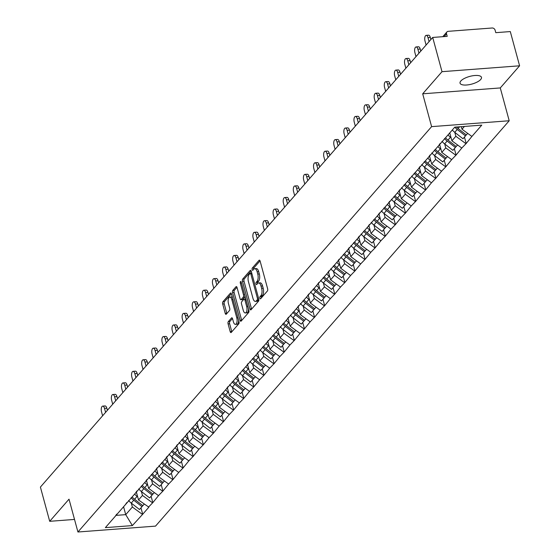 <?xml version="1.0" encoding="UTF-8"?>
<svg xmlns="http://www.w3.org/2000/svg" width="560" height="560" viewBox="0 0 560 560"><rect width="100%" height="100%" fill="white"/><g stroke="black" fill="none" stroke-linecap="round" stroke-linejoin="round"><path stroke-width="0.84" d="M259.91 298.179A1.19 0.525 -94.3 0 0 260.442 298.851A1.19 0.525 -94.3 0 0 260.645 298.739L267.4 290.997A1.701 0.749 -94.3 0 0 267.624 288.729L260.12 261.114A1.701 0.749 -94.3 0 0 259.357 260.148A1.701 0.749 -94.3 0 0 259.063 260.309L252.308 268.058A1.19 0.525 -94.3 0 0 252.154 269.64A1.19 0.525 -94.3 0 0 252.693 270.319A1.19 0.525 -94.3 0 0 252.889 270.2L253.764 269.199A5.446 2.408 -94.3 0 1 254.688 268.681A5.446 2.408 -94.3 0 1 257.138 271.775L257.761 274.078A5.446 2.408 -94.3 0 1 257.061 281.323L256.186 282.324A1.19 0.525 -94.3 0 0 256.032 283.906A1.19 0.525 -94.3 0 0 256.564 284.585A1.19 0.525 -94.3 0 0 256.767 284.473L257.642 283.472A5.446 2.408 -94.3 0 1 258.566 282.947A5.446 2.408 -94.3 0 1 261.009 286.048L261.639 288.344A5.446 2.408 -94.3 0 1 260.939 295.589L260.064 296.59A1.19 0.525 -94.3 0 0 259.91 298.179M460.824 81.004A11.102 3.969 -15.2 0 1 472.36 75.824A11.102 3.969 -15.2 0 1 481.467 77.343A11.102 3.969 -15.2 0 1 480.69 79.499A11.102 3.969 -15.2 0 1 469.154 84.679A11.102 3.969 -15.2 0 1 460.047 83.16A11.102 3.969 -15.2 0 1 460.824 81.004M228.305 321.622A1.701 0.749 -94.3 0 0 228.088 323.883L230.188 331.632A1.701 0.749 -94.3 0 0 230.958 332.598A1.701 0.749 -94.3 0 0 231.245 332.437L238.749 323.834A1.701 0.749 -94.3 0 0 238.966 321.573L231.462 293.958A1.701 0.749 -94.3 0 0 230.699 292.985A1.701 0.749 -94.3 0 0 230.412 293.153L222.908 301.756A1.701 0.749 -94.3 0 0 222.684 304.017L225.232 313.376A1.701 0.749 -94.3 0 0 225.995 314.342A1.701 0.749 -94.3 0 0 226.282 314.181L229.495 310.499A1.701 0.749 -94.3 0 0 229.712 308.238L228.452 303.597A4.557 2.009 -94.3 0 1 229.81 297.101A4.557 2.009 -94.3 0 1 231.854 299.698L236.796 317.877A4.557 2.009 -94.3 0 1 235.438 324.366A4.557 2.009 -94.3 0 1 233.394 321.776L232.568 318.745A1.701 0.749 -94.3 0 0 231.805 317.779A1.701 0.749 -94.3 0 0 231.518 317.94L228.305 321.622L229.859 321.503A1.701 0.749 -94.3 0 0 229.635 323.764L231.742 331.513A1.701 0.749 -94.3 0 0 231.826 331.772M422.695 93.814L500.283 87.934L519.596 65.8L442.008 71.68L422.695 93.814L431.613 126.637L77.931 532L69.013 499.177L49.7 521.311L40.404 487.081L432.705 37.45L447.216 36.351L446.537 33.845L444.15 36.582M442.008 71.68L432.705 37.45M249.97 308.959A1.701 0.749 -94.3 0 0 250.733 309.932A1.701 0.749 -94.3 0 0 251.027 309.764L258.531 301.161A1.701 0.749 -94.3 0 0 258.748 298.9L251.244 271.285A1.701 0.749 -94.3 0 0 250.481 270.319A1.701 0.749 -94.3 0 0 250.194 270.48L242.69 279.083A1.701 0.749 -94.3 0 0 242.466 281.344L249.97 308.959L251.524 308.84A1.701 0.749 -94.3 0 0 251.608 309.099M248.64 312.501L241.136 321.104A1.701 0.749 -94.3 0 1 240.842 321.265A1.701 0.749 -94.3 0 1 240.079 320.299L232.575 292.684A1.701 0.749 -94.3 0 1 232.799 290.416L236.012 286.734A1.701 0.749 -94.3 0 1 236.299 286.573A1.701 0.749 -94.3 0 1 237.062 287.539L240.107 298.739A1.701 0.749 -94.3 0 0 240.87 299.712A1.701 0.749 -94.3 0 0 241.157 299.544L243.285 297.101A1.701 0.749 -94.3 0 0 243.509 294.84L240.338 283.178A1.19 0.525 -94.3 0 1 240.695 281.484A1.19 0.525 -94.3 0 1 241.227 282.163L248.857 310.233A1.701 0.749 -94.3 0 1 248.64 312.501M431.613 126.637L509.201 120.757L155.526 526.12L77.931 532M140.973 507.829L142.716 514.227L148.869 507.171L138.523 499.975L136.318 491.862M142.716 514.227L132.37 525.588L105.364 527.632L454.769 127.169L481.768 125.125L471.891 136.451L462.007 129.22L461.314 126.672M464.457 137.074L466.2 143.472L471.891 136.451M466.2 143.472L461.783 148.036L451.899 140.805L449.757 132.916M454.349 148.659L456.092 155.057L461.783 148.036M456.092 155.057L451.668 159.621L441.791 152.397L439.586 144.277M444.241 160.244L445.977 166.642L451.668 159.621M445.977 166.642L441.56 171.206L431.683 163.982L429.478 155.862M434.133 171.829L435.869 178.227L441.56 171.206M435.869 178.227L431.452 182.791L421.568 175.567L419.363 167.454M424.025 183.414L425.761 189.812L431.452 182.791M425.761 189.812L421.344 194.376L411.46 187.152L409.255 179.039M413.917 194.999L415.653 201.397L421.344 194.376M415.653 201.397L411.236 205.968L401.352 198.737L399.147 190.624M403.809 206.591L405.545 212.989L411.236 205.968M405.545 212.989L401.128 217.553L391.244 210.322L389.039 202.209M393.701 218.176L395.437 224.574L401.128 217.553M395.437 224.574L391.02 229.138L381.136 221.907L378.931 213.794M383.586 229.761L385.329 236.159L391.02 229.138M385.329 236.159L380.912 240.723L371.028 233.499L368.823 225.379M373.478 241.346L375.221 247.744L380.912 240.723M375.221 247.744L370.797 252.308L360.92 245.084L358.715 236.971M363.37 252.931L365.106 259.329L370.797 252.308M365.106 259.329L360.689 263.893L350.812 256.669L348.607 248.556M353.262 264.516L354.998 270.914L360.689 263.893M354.998 270.914L350.581 275.485L340.697 268.254L338.492 260.141M343.154 276.108L344.89 282.499L350.581 275.485M344.89 282.499L340.473 287.07L330.589 279.839L328.384 271.726M333.046 287.693L334.782 294.091L340.473 287.07M334.782 294.091L330.365 298.655L320.481 291.424L318.276 283.311M322.938 299.278L324.674 305.676L330.365 298.655M324.674 305.676L320.257 310.24L310.373 303.016L308.168 294.896M312.83 310.863L314.566 317.261L320.257 310.24M314.566 317.261L310.149 321.825L300.265 314.601L298.06 306.481M302.715 322.448L304.458 328.846L310.149 321.825M304.458 328.846L300.041 333.41L290.157 326.186L287.952 318.073M292.607 334.033L294.35 340.431L300.041 333.41M294.35 340.431L289.926 345.002L280.049 337.771L277.844 329.658M282.499 345.625L284.235 352.016L289.926 345.002M284.235 352.016L279.818 356.587L269.941 349.356L267.736 341.243M272.391 357.21L274.127 363.608L279.818 356.587M274.127 363.608L269.71 368.172L259.826 360.941L257.621 352.828M262.283 368.795L264.019 375.193L269.71 368.172M264.019 375.193L259.602 379.757L249.718 372.533L247.513 364.413M252.175 380.38L253.911 386.778L259.602 379.757M253.911 386.778L249.494 391.342L239.61 384.118L237.405 375.998M242.067 391.965L243.803 398.363L249.494 391.342M243.803 398.363L239.386 402.927L229.502 395.703L227.297 387.59M231.959 403.55L233.695 409.948L239.386 402.927M233.695 409.948L229.278 414.519L219.394 407.288L217.189 399.175M221.844 415.142L223.587 421.533L229.278 414.519M223.587 421.533L219.17 426.104L209.286 418.873L207.081 410.76M211.736 426.727L213.479 433.125L219.17 426.104M213.479 433.125L209.055 437.689L199.178 430.458L196.973 422.345M201.628 438.312L203.364 444.71L209.055 437.689M203.364 444.71L198.947 449.274L189.07 442.05L186.865 433.93M191.52 449.897L193.256 456.295L198.947 449.274M193.256 456.295L188.839 460.859L178.955 453.635L176.75 445.515M181.412 461.482L183.148 467.88L188.839 460.859M183.148 467.88L178.731 472.444L168.847 465.22L166.642 457.107M171.304 473.067L173.04 479.465L178.731 472.444M173.04 479.465L168.623 484.029L158.739 476.805L156.534 468.692M161.196 484.659L162.932 491.05L168.623 484.029M162.932 491.05L158.515 495.621L148.631 488.39L146.426 480.277M151.088 496.244L152.824 502.642L158.515 495.621M152.824 502.642L148.407 507.206M138.523 499.975L142.478 495.446L141.414 491.533M126.798 502.565L125.356 504.721M152.355 502.677L142.478 495.446M148.631 488.39L152.586 483.861L151.522 479.948M136.913 490.98L135.464 493.136M162.463 491.085L152.586 483.861M158.739 476.805L162.694 472.276L161.63 468.363M147.021 479.395L145.572 481.551M172.578 479.5L162.694 472.276M168.847 465.22L172.802 460.691L171.738 456.778M157.129 467.81L155.68 469.959M182.686 467.915L172.802 460.691M178.955 453.635L182.91 449.106L181.846 445.193M167.237 456.218L165.788 458.374M192.794 456.33L182.91 449.106M189.07 442.05L193.018 437.514L191.954 433.608M177.345 444.633L175.903 446.789M202.902 444.745L193.018 437.514M199.178 430.458L203.126 425.929L202.069 422.016M187.453 433.048L186.011 435.204M213.01 433.16L203.126 425.929M209.286 418.873L213.234 414.344L212.177 410.431M197.561 421.463L196.119 423.619M223.118 421.568L213.234 414.344M219.394 407.288L223.349 402.759L222.285 398.846M207.669 409.878L206.227 412.034M233.226 409.983L223.349 402.759M229.502 395.703L233.457 391.174L232.393 387.261M217.784 398.293L216.335 400.442M243.334 398.398L233.457 391.174M239.61 384.118L243.565 379.589L242.501 375.676M227.892 386.701L226.443 388.857M253.449 386.813L243.565 379.589M249.718 372.533L253.673 367.997L252.609 364.091M238 375.116L236.551 377.272M263.557 375.228L253.673 367.997M259.826 360.941L263.781 356.412L262.717 352.499M248.108 363.531L246.659 365.687M273.665 363.643L263.781 356.412M269.941 349.356L273.889 344.827L272.825 340.914M258.216 351.946L256.774 354.102M283.773 352.051L273.889 344.827M280.049 337.771L283.997 333.242L282.94 329.329M268.324 340.361L266.882 342.517M293.881 340.466L283.997 333.242M290.157 326.186L294.105 321.657L293.048 317.744M278.432 328.776L276.99 330.925M303.989 328.881L294.105 321.657M300.265 314.601L304.22 310.072L303.156 306.159M288.54 317.191L287.098 319.34M314.097 317.296L304.22 310.072M310.373 303.016L314.328 298.48L313.264 294.574M298.655 305.599L297.206 307.755M324.205 305.711L314.328 298.48M320.481 291.424L324.436 286.895L323.372 282.989M308.763 294.014L307.314 296.17M334.32 294.126L324.436 286.895M330.589 279.839L334.544 275.31L333.48 271.397M318.871 282.429L317.422 284.585M344.428 282.541L334.544 275.31M340.697 268.254L344.652 263.725L343.588 259.812M328.979 270.844L327.53 273M354.536 270.949L344.652 263.725M350.812 256.669L354.76 252.14L353.696 248.227M339.087 259.259L337.645 261.408M364.644 259.364L354.76 252.14M360.92 245.084L364.868 240.555L363.811 236.642M349.195 247.674L347.753 249.823M374.752 247.779L364.868 240.555M371.028 233.499L374.976 228.963L373.919 225.057M359.303 236.082L357.861 238.238M384.86 236.194L374.976 228.963M381.136 221.907L385.091 217.378L384.027 213.472M369.411 224.497L367.969 226.653M394.968 224.609L385.091 217.378M391.244 210.322L395.199 205.793L394.135 201.88M379.526 212.912L378.077 215.068M405.076 213.024L395.199 205.793M401.352 198.737L405.307 194.208L404.243 190.295M389.634 201.327L388.185 203.483M415.191 201.432L405.307 194.208M411.46 187.152L415.415 182.623L414.351 178.71M399.742 189.742L398.293 191.891M425.299 189.847L415.415 182.623M421.568 175.567L425.523 171.038L424.459 167.125M409.85 178.157L408.401 180.306M435.407 178.262L425.523 171.038M431.683 163.982L435.631 159.446L434.567 155.54M419.958 166.565L418.516 168.721M445.515 166.677L435.631 159.446M441.791 152.397L445.739 147.861L444.682 143.955M430.066 154.98L428.624 157.136M455.623 155.092L445.739 147.861M451.899 140.805L455.847 136.276L454.79 132.363M440.174 143.395L438.732 145.551M465.731 143.507L455.847 136.276M519.596 65.8L510.3 31.57L495.789 32.669L495.11 30.17A2.604 2.142 41.1 0 0 492.142 28L448.224 31.325A2.604 2.142 41.1 0 0 446.901 31.962A2.604 2.142 41.1 0 0 446.537 33.845M462.007 129.22L464.436 126.434M49.7 521.311L74.515 519.428M500.283 87.934L509.201 120.757M115.857 515.396L125.727 514.647L132.363 507.031L131.306 503.125M123.578 506.758L125.727 514.647L132.37 525.588M116.69 514.15L115.248 516.306M142.247 514.262L132.363 507.031M261.415 297.857A1.19 0.525 -94.3 0 1 261.611 296.471L262.486 295.47A5.446 2.408 -94.3 0 0 263.186 288.232L261.639 288.344M258.566 282.947L260.12 282.828A5.446 2.408 -94.3 0 1 262.563 285.929L263.186 288.232M254.688 268.681L256.242 268.562A5.446 2.408 -94.3 0 1 258.685 271.663L259.315 273.959A5.446 2.408 -94.3 0 1 258.608 281.204L257.733 282.205A1.19 0.525 -94.3 0 0 257.537 283.591M260.036 260.862L253.862 267.939A1.19 0.525 -94.3 0 0 253.659 269.318M251.167 271.026L244.237 278.964A1.701 0.749 -94.3 0 0 244.02 281.225L251.524 308.84M257.25 299.817A1.19 0.525 -94.3 0 0 257.397 298.235L250.817 273.994A1.19 0.525 -94.3 0 0 250.278 273.315A1.19 0.525 -94.3 0 0 250.075 273.427L249.158 274.484A5.446 2.408 -94.3 0 0 248.451 281.729L252.952 298.298A5.446 2.408 -94.3 0 0 255.402 301.399A5.446 2.408 -94.3 0 0 256.326 300.874L257.25 299.817L258.797 299.698A1.19 0.525 -94.3 0 0 258.867 299.607M250.278 273.315L251.769 273.203A1.19 0.525 -94.3 0 0 251.629 273.315M255.402 301.399L256.956 301.28A5.446 2.408 -94.3 0 0 257.873 300.755L256.326 300.874M258.797 299.698L257.873 300.755M236.978 287.287L234.346 290.297A1.701 0.749 -94.3 0 0 234.129 292.565L241.633 320.18A1.701 0.749 -94.3 0 0 241.717 320.432M242.109 299.474A1.701 0.749 -94.3 0 0 242.424 299.593A1.701 0.749 -94.3 0 0 242.711 299.432L244.839 296.989A1.701 0.749 -94.3 0 0 245.105 296.415M243.264 310.366A4.557 2.009 -94.3 0 0 245.308 312.956A4.557 2.009 -94.3 0 0 246.666 306.46L244.923 300.055A1.701 0.749 -94.3 0 0 244.16 299.089A1.701 0.749 -94.3 0 0 243.873 299.25L241.738 301.693A1.701 0.749 -94.3 0 0 241.521 303.954L243.264 310.366M245.308 312.956L246.862 312.837A4.557 2.009 -94.3 0 0 248.549 309.092M245.798 298.977A1.701 0.749 -94.3 0 0 245.714 298.97L244.16 299.089M232.484 318.486L229.859 321.503M235.438 324.366L236.992 324.247A4.557 2.009 -94.3 0 0 238.679 320.509M232.442 297.556A4.557 2.009 -94.3 0 0 231.364 296.989L229.81 297.101M231.385 293.699L224.455 301.637A1.701 0.749 -94.3 0 0 224.238 303.898L226.779 313.257A1.701 0.749 -94.3 0 0 226.863 313.516M430.318 37.45L427.994 37.625A3.99 1.764 -94.3 0 0 426.202 35.357L428.526 35.182A3.99 1.764 85.7 0 1 430.318 37.45L430.885 39.536M426.202 35.357A3.99 1.764 -94.3 0 0 425.012 41.041L426.09 45.031M459.571 126.805L458.08 128.506A14.224 11.704 -138.9 0 1 456.428 127.043M458.08 128.506L466.333 134.925L467.684 133.378M452.291 130.004A14.224 11.704 41.1 0 0 454.748 132.335L462.994 138.754L465.486 135.891L457.24 129.472A14.224 11.704 -138.9 0 1 454.804 127.162M466.249 134.862L465.486 135.891M427.994 37.625L429.072 41.608M420.21 49.035L417.879 49.217A3.99 1.764 -94.3 0 0 416.087 46.942L418.418 46.767A3.99 1.764 85.7 0 1 420.21 49.035L420.777 51.121M416.087 46.942A3.99 1.764 -94.3 0 0 414.904 52.633L415.982 56.616M448.014 134.904A14.224 11.704 41.1 0 0 450.471 137.235L447.972 140.091A14.224 11.704 -138.9 0 1 445.522 137.767M447.972 140.091L456.225 146.517L457.576 144.963M450.471 137.235L451.052 137.69M449.449 133.266A11.62 9.562 41.1 0 0 450.03 133.938M441.973 141.337A14.224 11.704 41.1 0 0 444.64 143.92L452.886 150.339L455.378 147.476L447.132 141.057A14.224 11.704 -138.9 0 1 444.5 138.523M456.141 146.447L455.378 147.476M417.879 49.217L418.964 53.2M410.102 60.627L407.771 60.802A3.99 1.764 -94.3 0 0 405.979 58.527L408.31 58.352A3.99 1.764 85.7 0 1 410.102 60.627L410.669 62.706M405.979 58.527A3.99 1.764 -94.3 0 0 404.796 64.218L405.874 68.201M437.906 146.496A14.224 11.704 41.1 0 0 440.363 148.82L437.864 151.683A14.224 11.704 -138.9 0 1 435.414 149.352M437.864 151.683L446.11 158.102L447.468 156.548M440.363 148.82L440.944 149.275M439.264 144.753A11.62 9.562 41.1 0 0 439.922 145.523M431.865 152.922A14.224 11.704 41.1 0 0 434.525 155.505L442.778 161.924L445.27 159.068L437.024 152.649A14.224 11.704 -138.9 0 1 434.392 150.108M446.033 158.032L445.27 159.068M407.771 60.802L408.856 64.785M399.994 72.212L397.663 72.387A3.99 1.764 -94.3 0 0 395.871 70.119L398.202 69.937A3.99 1.764 85.7 0 1 399.994 72.212L400.561 74.291M395.871 70.119A3.99 1.764 -94.3 0 0 394.681 75.803L395.766 79.786M427.798 158.081A14.224 11.704 41.1 0 0 430.248 160.405L427.756 163.268A14.224 11.704 -138.9 0 1 425.306 160.937M427.756 163.268L436.002 169.687L437.36 168.133M430.248 160.405L430.829 160.86M429.156 156.338A11.62 9.562 41.1 0 0 429.814 157.108M421.75 164.514A14.224 11.704 41.1 0 0 424.417 167.09L432.67 173.509L435.162 170.653L426.916 164.234A14.224 11.704 -138.9 0 1 424.284 161.693M435.918 169.624L435.162 170.653M397.663 72.387L398.748 76.37M389.886 83.797L387.555 83.972A3.99 1.764 -94.3 0 0 385.763 81.704L388.094 81.529A3.99 1.764 85.7 0 1 389.886 83.797L390.453 85.883M385.763 81.704A3.99 1.764 -94.3 0 0 384.573 87.388L385.658 91.371M417.69 169.666A14.224 11.704 41.1 0 0 420.14 171.99L417.648 174.853A14.224 11.704 -138.9 0 1 415.198 172.522M417.648 174.853L425.894 181.272L427.252 179.718M420.14 171.99L420.721 172.445M419.048 167.93A11.62 9.562 41.1 0 0 419.706 168.693M411.642 176.099A14.224 11.704 41.1 0 0 414.309 178.675L422.555 185.094L425.054 182.238L416.808 175.819A14.224 11.704 -138.9 0 1 414.176 173.285M425.81 181.209L425.054 182.238M387.555 83.972L388.64 87.955M379.778 95.382L377.447 95.557A3.99 1.764 -94.3 0 0 375.655 93.289L377.986 93.114A3.99 1.764 85.7 0 1 379.778 95.382L380.338 97.468M375.655 93.289A3.99 1.764 -94.3 0 0 374.465 98.973L375.55 102.956M407.582 181.251A14.224 11.704 41.1 0 0 410.032 183.582L407.54 186.438A14.224 11.704 -138.9 0 1 405.09 184.114M407.54 186.438L415.786 192.857L417.144 191.303M410.032 183.582L410.613 184.03M408.94 179.515A11.62 9.562 41.1 0 0 409.598 180.278M401.534 187.684A14.224 11.704 41.1 0 0 404.201 190.267L412.447 196.686L414.946 193.823L406.693 187.404A14.224 11.704 -138.9 0 1 404.068 184.87M415.702 192.794L414.946 193.823M377.447 95.557L378.532 99.54M369.663 106.967L367.339 107.142A3.99 1.764 -94.3 0 0 365.547 104.874L367.871 104.699A3.99 1.764 85.7 0 1 369.663 106.967L370.23 109.053M365.547 104.874A3.99 1.764 -94.3 0 0 364.357 110.558L365.442 114.548M397.474 192.836A14.224 11.704 41.1 0 0 399.924 195.167L397.432 198.023A14.224 11.704 -138.9 0 1 394.975 195.699M397.432 198.023L405.678 204.442L407.036 202.895M399.924 195.167L400.505 195.615M398.832 191.1A11.62 9.562 41.1 0 0 399.483 191.87M391.426 199.269A14.224 11.704 41.1 0 0 394.093 201.852L402.339 208.271L404.838 205.408L396.585 198.989A14.224 11.704 -138.9 0 1 393.96 196.455M405.594 204.379L404.838 205.408M367.339 107.142L368.417 111.125M359.555 118.552L357.231 118.734A3.99 1.764 -94.3 0 0 355.439 116.459L357.763 116.284A3.99 1.764 85.7 0 1 359.555 118.552L360.122 120.638M355.439 116.459A3.99 1.764 -94.3 0 0 354.249 122.15L355.334 126.133M387.366 204.421A14.224 11.704 41.1 0 0 389.816 206.752L387.324 209.608A14.224 11.704 -138.9 0 1 384.867 207.284M387.324 209.608L395.57 216.034L396.921 214.48M389.816 206.752L390.397 207.207M388.717 202.685A11.62 9.562 41.1 0 0 389.375 203.455M381.318 210.854A14.224 11.704 41.1 0 0 383.985 213.437L392.231 219.856L394.723 216.993L386.477 210.574A14.224 11.704 -138.9 0 1 383.852 208.04M395.486 215.964L394.723 216.993M357.231 118.734L358.309 122.717M349.447 130.144L347.123 130.319A3.99 1.764 -94.3 0 0 345.331 128.044L347.655 127.869A3.99 1.764 85.7 0 1 349.447 130.144L350.014 132.223M345.331 128.044A3.99 1.764 -94.3 0 0 344.141 133.735L345.219 137.718M377.258 216.013A14.224 11.704 41.1 0 0 379.708 218.337L377.209 221.2A14.224 11.704 -138.9 0 1 374.759 218.869M377.209 221.2L385.462 227.619L386.813 226.065M379.708 218.337L380.289 218.792M378.609 214.27A11.62 9.562 41.1 0 0 379.267 215.04M371.21 222.439A14.224 11.704 41.1 0 0 373.877 225.022L382.123 231.441L384.615 228.585L376.369 222.166A14.224 11.704 -138.9 0 1 373.737 219.625M385.378 227.549L384.615 228.585M347.123 130.319L348.201 134.302M339.339 141.729L337.008 141.904A3.99 1.764 -94.3 0 0 335.216 139.636L337.547 139.454A3.99 1.764 85.7 0 1 339.339 141.729L339.906 143.808M335.216 139.636A3.99 1.764 -94.3 0 0 334.033 145.32L335.111 149.303M367.143 227.598A14.224 11.704 41.1 0 0 369.6 229.922L367.101 232.785A14.224 11.704 -138.9 0 1 364.651 230.454M367.101 232.785L375.354 239.204L376.705 237.65M369.6 229.922L370.181 230.377M368.501 225.855A11.62 9.562 41.1 0 0 369.159 226.625M361.102 234.031A14.224 11.704 41.1 0 0 363.769 236.607L372.015 243.026L374.507 240.17L366.261 233.751A14.224 11.704 -138.9 0 1 363.629 231.21M375.27 239.141L374.507 240.17M337.008 141.904L338.093 145.887M329.231 153.314L326.9 153.489A3.99 1.764 -94.3 0 0 325.108 151.221L327.439 151.046A3.99 1.764 85.7 0 1 329.231 153.314L329.798 155.4M325.108 151.221A3.99 1.764 -94.3 0 0 323.925 156.905L325.003 160.888M357.035 239.183A14.224 11.704 41.1 0 0 359.492 241.507L356.993 244.37A14.224 11.704 -138.9 0 1 354.543 242.039M356.993 244.37L365.239 250.789L366.597 249.235M359.492 241.507L360.073 241.962M358.393 237.447A11.62 9.562 41.1 0 0 359.051 238.21M350.994 245.616A14.224 11.704 41.1 0 0 353.654 248.192L361.907 254.611L364.399 251.755L356.153 245.336A14.224 11.704 -138.9 0 1 353.521 242.802M365.162 250.726L364.399 251.755M326.9 153.489L327.985 157.472M319.123 164.899L316.792 165.074A3.99 1.764 -94.3 0 0 315 162.806L317.331 162.631A3.99 1.764 85.7 0 1 319.123 164.899L319.69 166.985M315 162.806A3.99 1.764 -94.3 0 0 313.81 168.49L314.895 172.473M346.927 250.768A14.224 11.704 41.1 0 0 349.377 253.099L346.885 255.955A14.224 11.704 -138.9 0 1 344.435 253.631M346.885 255.955L355.131 262.374L356.489 260.82M349.377 253.099L349.958 253.547M348.285 249.032A11.62 9.562 41.1 0 0 348.943 249.795M340.879 257.201A14.224 11.704 41.1 0 0 343.546 259.784L351.799 266.203L354.291 263.34L346.045 256.921A14.224 11.704 -138.9 0 1 343.413 254.387M355.047 262.311L354.291 263.34M316.792 165.074L317.877 169.057M309.015 176.484L306.684 176.659A3.99 1.764 -94.3 0 0 304.892 174.391L307.223 174.216A3.99 1.764 85.7 0 1 309.015 176.484L309.575 178.57M304.892 174.391A3.99 1.764 -94.3 0 0 303.702 180.075L304.787 184.058M336.819 262.353A14.224 11.704 41.1 0 0 339.269 264.684L336.777 267.54A14.224 11.704 -138.9 0 1 334.327 265.216M336.777 267.54L345.023 273.959L346.381 272.405M339.269 264.684L339.85 265.132M338.177 260.617A11.62 9.562 41.1 0 0 338.835 261.387M330.771 268.786A14.224 11.704 41.1 0 0 333.438 271.369L341.684 277.788L344.183 274.925L335.937 268.506A14.224 11.704 -138.9 0 1 333.305 265.972M344.939 273.896L344.183 274.925M306.684 176.659L307.769 180.642M298.907 188.069L296.576 188.251A3.99 1.764 -94.3 0 0 294.784 185.976L297.115 185.801A3.99 1.764 85.7 0 1 298.907 188.069L299.467 190.155M294.784 185.976A3.99 1.764 -94.3 0 0 293.594 191.667L294.679 195.65M326.711 273.938A14.224 11.704 41.1 0 0 329.161 276.269L326.669 279.125A14.224 11.704 -138.9 0 1 324.219 276.801M326.669 279.125L334.915 285.551L336.273 283.997M329.161 276.269L329.742 276.724M328.069 272.202A11.62 9.562 41.1 0 0 328.727 272.972M320.663 280.371A14.224 11.704 41.1 0 0 323.33 282.954L331.576 289.373L334.075 286.51L325.822 280.091A14.224 11.704 -138.9 0 1 323.197 277.557M334.831 285.481L334.075 286.51M296.576 188.251L297.661 192.234M288.792 199.654L286.468 199.836A3.99 1.764 -94.3 0 0 284.676 197.561L287 197.386A3.99 1.764 85.7 0 1 288.792 199.654L289.359 201.74M284.676 197.561A3.99 1.764 -94.3 0 0 283.486 203.252L284.571 207.235M316.603 285.53A14.224 11.704 41.1 0 0 319.053 287.854L316.561 290.717A14.224 11.704 -138.9 0 1 314.104 288.386M316.561 290.717L324.807 297.136L326.165 295.582M319.053 287.854L319.634 288.309M317.961 283.787A11.62 9.562 41.1 0 0 318.612 284.557M310.555 291.956A14.224 11.704 41.1 0 0 313.222 294.539L321.468 300.958L323.967 298.102L315.714 291.683A14.224 11.704 -138.9 0 1 313.089 289.142M324.723 297.066L323.967 298.102M286.468 199.836L287.546 203.819M278.684 211.246L276.36 211.421A3.99 1.764 -94.3 0 0 274.568 209.153L276.892 208.971A3.99 1.764 85.7 0 1 278.684 211.246L279.251 213.325M274.568 209.153A3.99 1.764 -94.3 0 0 273.378 214.837L274.463 218.82M306.495 297.115A14.224 11.704 41.1 0 0 308.945 299.439L306.453 302.302A14.224 11.704 -138.9 0 1 303.996 299.971M306.453 302.302L314.699 308.721L316.05 307.167M308.945 299.439L309.526 299.894M307.846 295.372A11.62 9.562 41.1 0 0 308.504 296.142M300.447 303.541A14.224 11.704 41.1 0 0 303.114 306.124L311.36 312.543L313.852 309.687L305.606 303.268A14.224 11.704 -138.9 0 1 302.981 300.727M314.615 308.658L313.852 309.687M276.36 211.421L277.438 215.404M268.576 222.831L266.252 223.006A3.99 1.764 -94.3 0 0 264.46 220.738L266.784 220.563A3.99 1.764 85.7 0 1 268.576 222.831L269.143 224.91M264.46 220.738A3.99 1.764 -94.3 0 0 263.27 226.422L264.348 230.405M296.387 308.7A14.224 11.704 41.1 0 0 298.837 311.024L296.338 313.887A14.224 11.704 -138.9 0 1 293.888 311.556M296.338 313.887L304.591 320.306L305.942 318.752M298.837 311.024L299.418 311.479M297.738 306.964A11.62 9.562 41.1 0 0 298.396 307.727M290.339 315.133A14.224 11.704 41.1 0 0 293.006 317.709L301.252 324.128L303.744 321.272L295.498 314.853A14.224 11.704 -138.9 0 1 292.866 312.312M304.507 320.243L303.744 321.272M266.252 223.006L267.33 226.989M258.468 234.416L256.137 234.591A3.99 1.764 -94.3 0 0 254.345 232.323L256.676 232.148A3.99 1.764 85.7 0 1 258.468 234.416L259.035 236.502M254.345 232.323A3.99 1.764 -94.3 0 0 253.162 238.007L254.24 241.99M286.272 320.285A14.224 11.704 41.1 0 0 288.729 322.616L286.23 325.472A14.224 11.704 -138.9 0 1 283.78 323.141M286.23 325.472L294.483 331.891L295.834 330.337M288.729 322.616L289.31 323.064M287.63 318.549A11.62 9.562 41.1 0 0 288.288 319.312M280.231 326.718A14.224 11.704 41.1 0 0 282.898 329.301L291.144 335.72L293.636 332.857L285.39 326.438A14.224 11.704 -138.9 0 1 282.758 323.904M294.399 331.828L293.636 332.857M256.137 234.591L257.222 238.574M248.36 246.001L246.029 246.176A3.99 1.764 -94.3 0 0 244.237 243.908L246.568 243.733A3.99 1.764 85.7 0 1 248.36 246.001L248.927 248.087M244.237 243.908A3.99 1.764 -94.3 0 0 243.054 249.592L244.132 253.575M276.164 331.87A14.224 11.704 41.1 0 0 278.621 334.201L276.122 337.057A14.224 11.704 -138.9 0 1 273.672 334.733M276.122 337.057L284.368 343.476L285.726 341.922M278.621 334.201L279.202 334.649M277.522 330.134A11.62 9.562 41.1 0 0 278.18 330.904M270.123 338.303A14.224 11.704 41.1 0 0 272.783 340.886L281.036 347.305L283.528 344.442L275.282 338.023A14.224 11.704 -138.9 0 1 272.65 335.489M284.291 343.413L283.528 344.442M246.029 246.176L247.114 250.159M238.252 257.586L235.921 257.761A3.99 1.764 -94.3 0 0 234.129 255.493L236.46 255.318A3.99 1.764 85.7 0 1 238.252 257.586L238.819 259.672M234.129 255.493A3.99 1.764 -94.3 0 0 232.939 261.184L234.024 265.167M266.056 343.455A14.224 11.704 41.1 0 0 268.506 345.786L266.014 348.642A14.224 11.704 -138.9 0 1 263.564 346.318M266.014 348.642L274.26 355.061L275.618 353.514M268.506 345.786L269.087 346.234M267.414 341.719A11.62 9.562 41.1 0 0 268.072 342.489M260.008 349.888A14.224 11.704 41.1 0 0 262.675 352.471L270.928 358.89L273.42 356.027L265.174 349.608A14.224 11.704 -138.9 0 1 262.542 347.074M274.176 354.998L273.42 356.027M235.921 257.761L237.006 261.751M228.144 269.171L225.813 269.353A3.99 1.764 -94.3 0 0 224.021 267.078L226.352 266.903A3.99 1.764 85.7 0 1 228.144 269.171L228.704 271.257M224.021 267.078A3.99 1.764 -94.3 0 0 222.831 272.769L223.916 276.752M255.948 355.04A14.224 11.704 41.1 0 0 258.398 357.371L255.906 360.234A14.224 11.704 -138.9 0 1 253.456 357.903M255.906 360.234L264.152 366.653L265.51 365.099M258.398 357.371L258.979 357.826M257.306 353.304A11.62 9.562 41.1 0 0 257.964 354.074M249.9 361.473A14.224 11.704 41.1 0 0 252.567 364.056L260.813 370.475L263.312 367.619L255.066 361.2A14.224 11.704 -138.9 0 1 252.434 358.659M264.068 366.583L263.312 367.619M225.813 269.353L226.898 273.336M218.036 280.763L215.705 280.938A3.99 1.764 -94.3 0 0 213.913 278.67L216.244 278.488A3.99 1.764 85.7 0 1 218.036 280.763L218.596 282.842M213.913 278.67A3.99 1.764 -94.3 0 0 212.723 284.354L213.808 288.337M245.84 366.632A14.224 11.704 41.1 0 0 248.29 368.956L245.798 371.819A14.224 11.704 -138.9 0 1 243.348 369.488M245.798 371.819L254.044 378.238L255.402 376.684M248.29 368.956L248.871 369.411M247.198 364.889A11.62 9.562 41.1 0 0 247.856 365.659M239.792 373.058A14.224 11.704 41.1 0 0 242.459 375.641L250.705 382.06L253.204 379.204L244.951 372.785A14.224 11.704 -138.9 0 1 242.326 370.244M253.96 378.175L253.204 379.204M215.705 280.938L216.79 284.921M207.921 292.348L205.597 292.523A3.99 1.764 -94.3 0 0 203.805 290.255L206.129 290.08A3.99 1.764 85.7 0 1 207.921 292.348L208.488 294.427M203.805 290.255A3.99 1.764 -94.3 0 0 202.615 295.939L203.7 299.922M235.732 378.217A14.224 11.704 41.1 0 0 238.182 380.541L235.69 383.404A14.224 11.704 -138.9 0 1 233.233 381.073M235.69 383.404L243.936 389.823L245.294 388.269M238.182 380.541L238.763 380.996M237.09 376.481A11.62 9.562 41.1 0 0 237.741 377.244M229.684 384.65A14.224 11.704 41.1 0 0 232.351 387.226L240.597 393.645L243.096 390.789L234.843 384.37A14.224 11.704 -138.9 0 1 232.218 381.829M243.852 389.76L243.096 390.789M205.597 292.523L206.675 296.506M197.813 303.933L195.489 304.108A3.99 1.764 -94.3 0 0 193.697 301.84L196.021 301.665A3.99 1.764 85.7 0 1 197.813 303.933L198.38 306.019M193.697 301.84A3.99 1.764 -94.3 0 0 192.507 307.524L193.592 311.507M225.624 389.802A14.224 11.704 41.1 0 0 228.074 392.133L225.582 394.989A14.224 11.704 -138.9 0 1 223.125 392.658M225.582 394.989L233.828 401.408L235.179 399.854M228.074 392.133L228.655 392.581M226.975 388.066A11.62 9.562 41.1 0 0 227.633 388.829M219.576 396.235A14.224 11.704 41.1 0 0 222.243 398.811L230.489 405.237L232.981 402.374L224.735 395.955A14.224 11.704 -138.9 0 1 222.11 393.421M233.744 401.345L232.981 402.374M195.489 304.108L196.567 308.091M187.705 315.518L185.381 315.693A3.99 1.764 -94.3 0 0 183.589 313.425L185.913 313.25A3.99 1.764 85.7 0 1 187.705 315.518L188.272 317.604M183.589 313.425A3.99 1.764 -94.3 0 0 182.399 319.109L183.477 323.092M215.516 401.387A14.224 11.704 41.1 0 0 217.966 403.718L215.467 406.574A14.224 11.704 -138.9 0 1 213.017 404.25M215.467 406.574L223.72 412.993L225.071 411.439M217.966 403.718L218.547 404.166M216.867 399.651A11.62 9.562 41.1 0 0 217.525 400.421M209.468 407.82A14.224 11.704 41.1 0 0 212.135 410.403L220.381 416.822L222.873 413.959L214.627 407.54A14.224 11.704 -138.9 0 1 211.995 405.006M223.636 412.93L222.873 413.959M185.381 315.693L186.459 319.676M177.597 327.103L175.266 327.278A3.99 1.764 -94.3 0 0 173.474 325.01L175.805 324.835A3.99 1.764 85.7 0 1 177.597 327.103L178.164 329.189M173.474 325.01A3.99 1.764 -94.3 0 0 172.291 330.701L173.369 334.684M205.401 412.972A14.224 11.704 41.1 0 0 207.858 415.303L205.359 418.159A14.224 11.704 -138.9 0 1 202.909 415.835M205.359 418.159L213.612 424.578L214.963 423.031M207.858 415.303L208.439 415.751M206.759 411.236A11.62 9.562 41.1 0 0 207.417 412.006M199.36 419.405A14.224 11.704 41.1 0 0 202.027 421.988L210.273 428.407L212.765 425.544L204.519 419.125A14.224 11.704 -138.9 0 1 201.887 416.591M213.528 424.515L212.765 425.544M175.266 327.278L176.351 331.268M167.489 338.688L165.158 338.87A3.99 1.764 -94.3 0 0 163.366 336.595L165.697 336.42A3.99 1.764 85.7 0 1 167.489 338.688L168.056 340.774M163.366 336.595A3.99 1.764 -94.3 0 0 162.183 342.286L163.261 346.269M195.293 424.557A14.224 11.704 41.1 0 0 197.75 426.888L195.251 429.751A14.224 11.704 -138.9 0 1 192.801 427.42M195.251 429.751L203.497 436.17L204.855 434.616M197.75 426.888L198.331 427.343M196.651 422.821A11.62 9.562 41.1 0 0 197.309 423.591M189.252 430.99A14.224 11.704 41.1 0 0 191.912 433.573L200.165 439.992L202.657 437.136L194.411 430.71A14.224 11.704 -138.9 0 1 191.779 428.176M203.42 436.1L202.657 437.136M165.158 338.87L166.243 342.853M157.381 350.28L155.05 350.455A3.99 1.764 -94.3 0 0 153.258 348.187L155.589 348.005A3.99 1.764 85.7 0 1 157.381 350.28L157.948 352.359M153.258 348.187A3.99 1.764 -94.3 0 0 152.068 353.871L153.153 357.854M185.185 436.149A14.224 11.704 41.1 0 0 187.635 438.473L185.143 441.336A14.224 11.704 -138.9 0 1 182.693 439.005M185.143 441.336L193.389 447.755L194.747 446.201M187.635 438.473L188.216 438.928M186.543 434.406A11.62 9.562 41.1 0 0 187.201 435.176M179.137 442.575A14.224 11.704 41.1 0 0 181.804 445.158L190.057 451.577L192.549 448.721L184.303 442.302A14.224 11.704 -138.9 0 1 181.671 439.761M193.305 447.685L192.549 448.721M155.05 350.455L156.135 354.438M147.273 361.865L144.942 362.04A3.99 1.764 -94.3 0 0 143.15 359.772L145.481 359.597A3.99 1.764 85.7 0 1 147.273 361.865L147.833 363.944M143.15 359.772A3.99 1.764 -94.3 0 0 141.96 365.456L143.045 369.439M175.077 447.734A14.224 11.704 41.1 0 0 177.527 450.058L175.035 452.921A14.224 11.704 -138.9 0 1 172.585 450.59M175.035 452.921L183.281 459.34L184.639 457.786M177.527 450.058L178.108 450.513M176.435 445.998A11.62 9.562 41.1 0 0 177.093 446.761M169.029 454.167A14.224 11.704 41.1 0 0 171.696 456.743L179.942 463.162L182.441 460.306L174.195 453.887A14.224 11.704 -138.9 0 1 171.563 451.346M183.197 459.277L182.441 460.306M144.942 362.04L146.027 366.023M137.165 373.45L134.834 373.625A3.99 1.764 -94.3 0 0 133.042 371.357L135.373 371.182A3.99 1.764 85.7 0 1 137.165 373.45L137.725 375.536M133.042 371.357A3.99 1.764 -94.3 0 0 131.852 377.041L132.937 381.024M164.969 459.319A14.224 11.704 41.1 0 0 167.419 461.65L164.927 464.506A14.224 11.704 -138.9 0 1 162.477 462.175M164.927 464.506L173.173 470.925L174.531 469.371M167.419 461.65L168 462.098M166.327 457.583A11.62 9.562 41.1 0 0 166.985 458.346M158.921 465.752A14.224 11.704 41.1 0 0 161.588 468.328L169.834 474.754L172.333 471.891L164.08 465.472A14.224 11.704 -138.9 0 1 161.455 462.938M173.089 470.862L172.333 471.891M134.834 373.625L135.919 377.608M127.05 385.035L124.726 385.21A3.99 1.764 -94.3 0 0 122.934 382.942L125.258 382.767A3.99 1.764 85.7 0 1 127.05 385.035L127.617 387.121M122.934 382.942A3.99 1.764 -94.3 0 0 121.744 388.626L122.829 392.609M154.861 470.904A14.224 11.704 41.1 0 0 157.311 473.235L154.819 476.091A14.224 11.704 -138.9 0 1 152.362 473.767M154.819 476.091L163.065 482.51L164.423 480.956M157.311 473.235L157.892 473.683M156.219 469.168A11.62 9.562 41.1 0 0 156.87 469.938M148.813 477.337A14.224 11.704 41.1 0 0 151.48 479.92L159.726 486.339L162.225 483.476L153.972 477.057A14.224 11.704 -138.9 0 1 151.347 474.523M162.981 482.447L162.225 483.476M124.726 385.21L125.804 389.193M116.942 396.62L114.618 396.795A3.99 1.764 -94.3 0 0 112.826 394.527L115.15 394.352A3.99 1.764 85.7 0 1 116.942 396.62L117.509 398.706M112.826 394.527A3.99 1.764 -94.3 0 0 111.636 400.218L112.714 404.201M144.753 482.489A14.224 11.704 41.1 0 0 147.203 484.82L144.711 487.676A14.224 11.704 -138.9 0 1 142.254 485.352M144.711 487.676L152.957 494.095L154.308 492.548M147.203 484.82L147.784 485.268M146.104 480.753A11.62 9.562 41.1 0 0 146.762 481.523M138.705 488.922A14.224 11.704 41.1 0 0 141.372 491.505L149.618 497.924L152.11 495.061L143.864 488.642A14.224 11.704 -138.9 0 1 141.239 486.108M152.873 494.032L152.11 495.061M114.618 396.795L115.696 400.785M106.834 408.205L104.51 408.387A3.99 1.764 -94.3 0 0 102.718 406.112L105.042 405.937A3.99 1.764 85.7 0 1 106.834 408.205L107.401 410.291M102.718 406.112A3.99 1.764 -94.3 0 0 101.528 411.803L102.606 415.786M134.645 494.074A14.224 11.704 41.1 0 0 137.095 496.405L134.596 499.268A14.224 11.704 -138.9 0 1 132.146 496.937M134.596 499.268L142.849 505.687L144.2 504.133M137.095 496.405L137.676 496.86M135.996 492.338A11.62 9.562 41.1 0 0 136.654 493.108M128.597 500.507A14.224 11.704 41.1 0 0 131.264 503.09L139.51 509.509L142.002 506.653L133.756 500.227A14.224 11.704 -138.9 0 1 131.124 497.693M142.765 505.617L142.002 506.653M104.51 408.387L105.588 412.37M262.486 295.47L260.939 295.589M262.563 285.929L261.009 286.048M257.733 282.205L256.186 282.324M258.608 281.204L257.061 281.323M259.315 273.959L257.761 274.078M258.685 271.663L257.138 271.775M253.862 267.939L252.308 268.058M259.665 260.267L259.063 260.309M261.611 296.471L260.064 296.59M244.02 281.225L242.466 281.344M244.237 278.964L242.69 279.083M250.789 270.431L250.194 270.48M258.545 298.144L257.397 298.235M251.958 273.903L250.817 273.994M241.633 320.18L240.079 320.299M234.129 292.565L232.575 292.684M234.346 290.297L232.799 290.416M236.607 286.692L236.012 286.734M242.711 299.432L241.157 299.544M244.839 296.989L243.285 297.101M244.65 294.756L243.509 294.84M241.486 283.094L240.338 283.178M247.807 306.376L246.666 306.46M246.071 299.971L244.923 300.055M232.113 317.898L231.518 317.94M237.937 317.786L236.796 317.877M233.002 299.607L231.854 299.698M226.779 313.257L225.232 313.376M224.238 303.898L222.684 304.017M224.455 301.637L222.908 301.756M231.007 293.104L230.412 293.153M231.742 331.513L230.188 331.632M229.635 323.764L228.088 323.883M457.24 129.472L454.748 132.335M447.132 141.057L444.64 143.92M437.024 152.649L434.525 155.505M426.916 164.234L424.417 167.09M416.808 175.819L414.309 178.675M406.693 187.404L404.201 190.267M396.585 198.989L394.093 201.852M386.477 210.574L383.985 213.437M376.369 222.166L373.877 225.022M366.261 233.751L363.769 236.607M356.153 245.336L353.654 248.192M346.045 256.921L343.546 259.784M335.937 268.506L333.438 271.369M325.822 280.091L323.33 282.954M315.714 291.683L313.222 294.539M305.606 303.268L303.114 306.124M295.498 314.853L293.006 317.709M285.39 326.438L282.898 329.301M275.282 338.023L272.783 340.886M265.174 349.608L262.675 352.471M255.066 361.2L252.567 364.056M244.951 372.785L242.459 375.641M234.843 384.37L232.351 387.226M224.735 395.955L222.243 398.811M214.627 407.54L212.135 410.403M204.519 419.125L202.027 421.988M194.411 430.71L191.912 433.573M184.303 442.302L181.804 445.158M174.195 453.887L171.696 456.743M164.08 465.472L161.588 468.328M153.972 477.057L151.48 479.92M143.864 488.642L141.372 491.505M133.756 500.227L131.264 503.09M446.901 31.962L442.785 36.687M242.424 299.593L240.87 299.712"/></g></svg>
